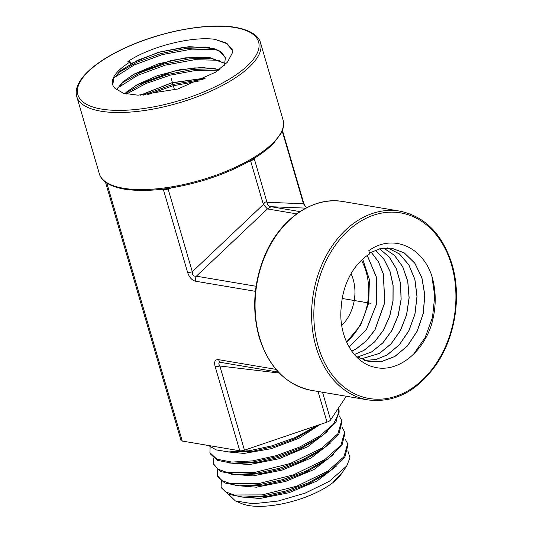 <?xml version="1.0" encoding="UTF-8"?>
<svg xmlns="http://www.w3.org/2000/svg" width="533" height="533" viewBox="0 0 533 533"><rect width="100%" height="100%" fill="white"/><g stroke="black" fill="none" stroke-linecap="round" stroke-linejoin="round"><path stroke-width="0.8" d="M346.303 396.252L330.62 419.917A5.103 1.852 163.7 0 1 327.009 422.129L244.474 450.158A5.103 1.852 163.7 0 1 239.77 450.778L182.253 441.058A5.103 1.852 163.7 0 1 180.967 440.278L105.461 182.086M282.423 130.338L303.65 202.926A5.103 1.852 163.7 0 1 303.457 203.739L266.98 202.274C265.894 201.427 264.688 202.167 263.362 204.485L267.419 208.929L271.037 206.717A5.103 4.737 92.3 0 1 266.98 202.274L254.254 158.754L254.774 157.968M161.452 189.282L163.398 189.615A5.103 1.852 -16.3 0 0 164.271 189.681L166.969 189.335A5.103 1.852 -16.3 0 0 168.108 188.995L192.3 271.737A5.103 1.852 163.7 0 1 187.596 272.35C189.248 277.393 191.953 280.358 195.704 281.244A5.103 3.811 -80.4 0 1 196.357 276.181C193.619 276.554 192.266 275.075 192.3 271.737L263.362 204.485L250.517 160.52M215.159 366.611C213.886 361.627 215.046 359.322 218.643 359.682A5.103 3.811 -80.4 0 0 221.408 362.507L221.408 362.507A5.103 3.811 -80.4 0 0 221.608 362.533C218.67 362.213 218.09 363.366 219.863 365.998A5.103 1.852 -16.3 0 1 215.159 366.611L239.77 450.778M282.177 130.971L303.457 203.739L306.575 207.757M368.803 250.69C391.275 234.094 421.603 245.227 431.817 275.861C436.567 292.017 436.327 308.694 431.11 325.89C421.33 354.652 396.325 372.54 375.172 367.344C352.886 363.12 337.849 334.857 341.307 306.442A57.93 43.253 99.6 0 1 369.729 253.868L368.803 250.69M357.31 357.117L371.688 351.94L382.901 342.886L391.995 330.373L398.244 315.443L401.162 299.326L400.536 283.349L396.452 268.845L389.263 257.013L379.603 248.831M383.667 248.085L394.42 255.28L402.728 266.707L407.798 281.337L409.151 297.867L406.639 314.796L400.45 330.613L391.109 343.898L379.416 353.452L360.928 359.015M387.638 247.865L399.437 253.915L408.844 264.801L414.921 279.459L417.046 296.461L414.974 314.164L408.878 330.853L399.304 344.911L387.138 354.971L376.018 359.542L364.619 360.448M369.489 253.048L380.415 248.638L391.528 248.138L404.3 252.909L414.801 263.109L421.909 277.68L424.841 295.095L423.255 313.537L417.279 331.093L407.492 345.924L394.866 356.49L381.728 361.501L368.39 361.441L355.964 356.277M431.817 275.861L434.761 296.155L432.49 317.421L425.194 337.456L413.601 354.159M362.707 259.131L369.416 279.585L368.723 302.984L360.654 325.13L346.557 342.059M349.095 347.036L366.511 329.534L376.425 304.45L376.658 277.666L367.29 255.474M351.767 351.194L356.237 348.902L366.438 340.887L374.952 329.954L384.826 302.517L383.387 273.995L378.47 261.783L371.168 252.096M354.405 354.552L363.966 350.421L374.679 341.88L383.5 330.154L389.776 316.122L393.061 300.865L393.127 285.521L390.009 271.264L383.947 259.165L375.439 250.144M368.35 361.434L381.668 361.481L394.78 356.47L407.399 345.91L417.186 331.086L423.162 313.544L424.754 295.109L421.83 277.7L414.734 263.129L404.247 252.915L391.489 248.138M387.598 247.865L399.377 253.928L408.778 264.821L414.841 279.479L416.959 296.475L414.881 314.17L408.784 330.853L399.21 344.898L387.051 354.951L375.952 359.522L364.579 360.435M383.62 248.092L394.367 255.294L402.655 266.727L407.718 281.364L409.064 297.88L406.546 314.803L400.356 330.613L391.015 343.885L379.329 353.439L360.888 358.995M379.556 248.844L389.203 257.033L396.379 268.872L400.456 283.376L401.069 299.339L398.151 315.449L391.902 330.373L382.814 342.872L371.601 351.92L357.27 357.097M375.392 250.164L383.887 259.191L389.936 271.29L393.048 285.548L392.968 300.879L389.676 316.136L383.4 330.147L374.586 341.866L363.879 350.401L354.372 354.518M371.121 252.122L378.403 261.816L383.307 274.029L384.733 302.537L374.852 329.954L366.344 340.873L356.151 348.888L351.74 351.154M367.237 255.507L376.578 277.686L376.338 304.43L366.444 329.487L349.068 346.983M346.53 342.006A56.158 41.934 99.6 0 0 361.454 260.297M351.04 273.715A37.97 28.349 -80.4 0 1 353.166 279.339A37.97 28.349 -80.4 0 1 341.733 325.45M147.155 94.874L172.779 85.846L199.688 80.889M116.514 89.837L122.557 82.102L134.003 74.134L158.141 63.88L185.597 57.817L209.849 57.591L225.146 63.44M116.574 89.89L123.869 81.116L134.043 74.254L171.32 60.442L191.427 57.351L209.009 57.591L225.126 63.514M124.675 93.608L137.221 84.607L156.955 75.839L179.741 69.743L201.76 67.478L219.323 69.53M124.802 93.641L127.114 91.569L137.261 84.727L174.364 70.982L194.385 67.911L211.894 68.144L219.223 69.603M140.246 95.194L171.766 82.775L205.551 78.031M224.473 65.233L225.359 57.711L221.621 52.314L213.906 48.516L189.122 46.631L158.361 52.341L130.785 63.66L130.239 61.888L127.907 61.495C149.327 47.017 190.754 36.084 214.752 39.309L226.565 43.526L232.421 50.329M114.262 77.605L134.416 64.879L162.232 54.606L191.853 49.123L217.051 49.756M117.54 88.038L137.614 75.366L165.31 65.139L194.811 59.683L219.909 60.309M126.514 94.041L146.075 83.461L170.493 75.106L195.931 70.416L218.377 70.229M130.239 61.888A57.93 21 -16.3 0 0 112.69 84.734A57.93 21 -16.3 0 0 114.981 88.311L123.476 93.275L138.02 95.187L177.829 89.018L215.499 72.222L227.484 62.121L232.595 52.481L232.295 49.782L226.732 43.166L214.752 39.309M225.372 57.771L219.243 50.828L206.138 47.037L184.631 47.151L160.226 51.934L137.474 60.342L120.625 70.656L113.895 78.238L112.743 84.9M140.499 95.187L171.666 82.928L205.325 78.151M118.153 72.881L137.001 62.194L161.013 53.533L186.483 48.356L209.476 47.557M121.404 83.328L140.179 72.688L164.097 64.067L189.462 58.91L212.367 58.11M124.835 93.648L143.55 83.101L167.322 74.56L192.506 69.457L215.252 68.67M143.49 95.101L172.465 84.527L203.1 79.27M341.053 474.377A56.665 20.54 163.7 0 1 326.096 487.309A56.665 20.54 163.7 0 1 241.429 503.505L235.386 500.907L228.577 494.371M347.829 450.771L349.974 457.734L346.763 465.942L329.267 481.346L305.256 493.092L278.066 501.047L253.122 503.778L235.386 500.907M344.964 438.779L347.669 443.596L343.918 456.754L327.715 471.165L296.808 486.196L262.196 494.897L234.194 494.997L225.419 491.812L221.122 486.776L221.335 481.112M238.697 496.769L259.924 498.495L288.879 492.765L317.102 480.946L336.323 466.162M235.04 485.463L256.426 487.195L285.568 481.432L313.964 469.54L333.305 454.669M217.384 475.416L217.757 476.555L224.666 482.958L239.344 485.81L259.424 484.677L282.417 479.687L305.262 471.425L327.868 458.88L341.92 445.388L344.998 433.169L344.698 432.01L340.92 445.235L324.624 459.739L293.523 474.856L258.705 483.598L230.542 483.697L221.708 480.48L217.384 475.416L217.584 469.753M347.669 443.596L347.969 444.749L344.911 456.901L330.926 470.326L308.46 482.805L285.735 491.026L262.882 495.976L242.921 497.102L228.351 494.271L221.495 487.915L221.122 486.776M213.646 464.056L214.026 465.189L220.975 471.645L235.746 474.51L255.933 473.377L279.045 468.367L302.038 460.059L324.797 447.434L338.928 433.869L342.026 421.583L341.726 420.424L337.929 433.722L321.532 448.306L290.258 463.503L255.234 472.298L226.871 472.391L217.997 469.153L213.646 464.056L213.833 458.4M338.702 408.684A68.077 24.685 163.7 0 1 338.748 408.831A68.077 24.685 163.7 0 1 338.828 409.117L339.048 409.997L335.943 422.343L321.739 435.981L301.745 447.367L277.84 456.415L253.475 461.924L232.161 463.217L217.284 460.325L210.288 453.83L209.915 452.697L216.911 459.193L231.782 462.084L252.482 460.892L276.181 455.675L299.619 447.054L319.593 436.107L333.352 424.228L339.001 412.942L338.495 408.031M338.828 409.117A68.077 24.685 163.7 0 1 339.001 412.942M210.115 446.947L209.915 452.697M339.035 415.607L341.726 420.424M341.999 427.193L344.698 432.01M231.389 474.163L252.928 475.896L282.257 470.093L310.826 458.133L330.293 443.183M227.731 462.857L249.431 464.596L278.946 458.76L307.688 446.727L327.282 431.69M224.033 451.538L244.014 453.43L271.31 448.673L299.026 438.226L320.126 424.461M241.955 474.81L260.504 473.71L281.491 468.94L302.158 461.092L319.507 451.185L324.797 447.434M238.351 463.517L257.053 462.404L278.179 457.6L298.986 449.699L316.715 439.545M234.773 452.217L253.595 451.098L274.875 446.261L295.822 438.306L313.671 428.079M342.046 472.884A57.504 20.847 163.7 0 1 341.613 473.544A57.504 20.847 163.7 0 1 333.618 481.719L342.606 472.078L346.763 465.942M242.921 497.102L249.411 497.422L267.426 496.316L288.126 491.606L308.514 483.857L325.643 474.084L330.926 470.326M239.344 485.81L245.826 486.123L263.968 485.017L284.815 480.273L305.342 472.471L322.578 462.637L327.868 458.88M313.391 428.279L317.515 425.354L295.568 437.373L272.423 445.735L249.118 450.778L228.737 451.924L216.198 449.919L208.516 445.495M171.579 79.723L173.838 87.459M174.564 89.944L171.266 78.651M342.233 298.48L370.841 303.317M330.62 419.917L322.525 392.235M167.962 188.429L168.108 188.995L171.313 187.909M248.411 161.719L250.637 160.966A5.103 1.852 -16.3 0 0 251.716 160.546L253.788 159.28A5.103 1.852 -16.3 0 0 254.254 158.754A1.592 1.366 33.5 0 1 254.194 158.328M253.788 159.28A1.592 1.193 47.7 0 1 253.748 158.601M251.716 160.546A1.592 0.513 66.1 0 1 251.603 159.893M99.311 173.665C100.684 179.348 107.013 186.01 124.276 189.142C145.742 192.333 171.679 189.561 202.094 180.827C222.747 174.637 240.596 166.836 255.64 157.428C262.876 152.844 268.805 148.201 273.429 143.484L281.004 133.497L282.423 130.345C283.789 126.667 284.002 123.196 283.07 119.932A95.727 34.705 163.7 0 1 229.403 169.94A95.727 34.705 163.7 0 1 123.409 188.256A95.727 34.705 163.7 0 1 99.311 173.665L76.779 96.6A95.727 34.705 -16.3 0 0 100.877 111.19A95.727 34.705 -16.3 0 0 206.871 92.875A95.727 34.705 -16.3 0 0 260.537 42.867C259.125 37.077 252.669 30.481 235.573 27.39C208.723 22.506 162.125 31.001 126.854 47.091C109.212 55.066 95.767 63.68 86.526 72.941C82.062 77.465 79.031 81.889 77.418 86.213C76.059 89.877 75.846 93.342 76.779 96.6M164.271 189.681A1.592 0.953 90.6 0 0 163.871 188.988M166.969 189.335L166.722 188.609M163.125 189.082A1.592 1.193 99.6 0 1 163.398 189.615L187.596 272.35M275.974 369.369L218.643 359.682M182.253 441.058L106.793 183.026M255.427 291.331L195.704 281.244M256.087 286.274L196.357 276.181L267.419 208.929L296.688 213.873M299.966 211.608L271.037 206.717L305.882 208.123M343.272 201.574C312.778 195.804 279.006 219.683 264.101 257.166C253.528 283.996 251.876 310.666 259.145 337.176C268.752 367.33 286.161 385.053 311.379 390.349A95.727 71.475 -80.4 0 1 259.544 337.422A95.727 71.475 -80.4 0 1 272.989 240.476A95.727 71.475 -80.4 0 1 343.272 201.574L399.783 211.121A95.727 71.475 99.6 0 0 329.501 250.024A95.727 71.475 99.6 0 0 316.056 346.97A95.727 71.475 99.6 0 0 367.89 399.897C394.713 403.208 417.705 391.129 436.867 363.659C455.455 335.977 461.571 295.908 452.017 264.295C442.41 234.14 425.001 216.418 399.783 211.121M279.352 373.073L219.863 365.998L244.474 450.158M327.009 422.129L318.041 391.475M451.531 264.914A94.128 70.283 99.6 0 0 360.261 221.488A94.128 70.283 99.6 0 0 318.234 346.457A94.128 70.283 99.6 0 0 409.504 389.883A94.128 70.283 99.6 0 0 451.531 264.914M101.59 109.078A94.128 34.125 -16.3 0 0 229.983 78.737A94.128 34.125 -16.3 0 0 234.886 27.536A94.128 34.125 -16.3 0 0 106.493 57.877A94.128 34.125 -16.3 0 0 101.59 109.078M303.65 202.926L305.316 206.298L306.695 207.697M278.459 372.141L221.408 362.507M206.138 47.037L206.504 47.084M209.009 57.591L209.389 57.637M283.07 119.932L260.537 42.867M242.229 474.823L235.746 474.51M238.651 463.53L232.161 463.217M316.449 439.732L321.739 435.974M235.066 452.231L228.737 451.924M311.379 390.349L367.89 399.897"/></g></svg>
